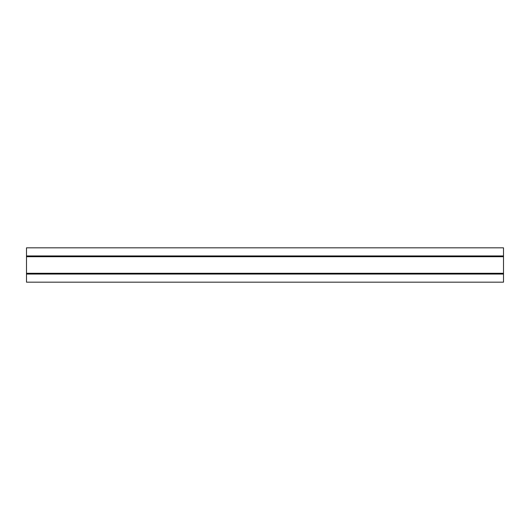 <?xml version="1.0" encoding="UTF-8"?>
<svg xmlns="http://www.w3.org/2000/svg" width="530" height="530" viewBox="0 0 530 530"><rect width="100%" height="100%" fill="white"/><g stroke="black" fill="none" stroke-linecap="round" stroke-linejoin="round"><path stroke-width="0.79" d="M503.5 247.828L26.5 247.828L26.5 282.172L503.5 282.172L503.5 247.828M26.5 255.944L503.5 255.944M26.5 274.056L503.5 274.056M26.5 273.334L503.5 273.334M26.5 273.281L503.5 273.281M26.5 256.719L503.5 256.719M26.5 256.666L503.5 256.666"/></g></svg>
